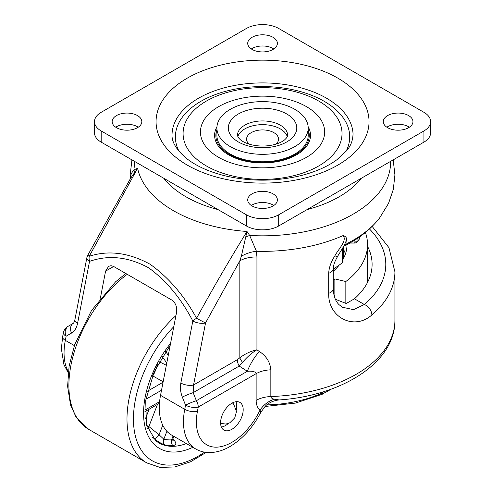<?xml version="1.0" encoding="UTF-8"?>
<svg xmlns="http://www.w3.org/2000/svg" width="492" height="492" viewBox="0 0 492 492"><rect width="100%" height="100%" fill="white"/><g stroke="black" fill="none" stroke-linecap="round" stroke-linejoin="round"><path stroke-width="0.74" d="M157.877 364.228A4.563 2.177 -63.8 0 1 157.551 365.132A4.563 0.603 24.6 0 0 157.434 365.07M154.39 371.362A4.563 1.316 -162.3 0 1 155.023 371.657A4.563 2.122 -60.5 0 1 152.748 375.181M152.077 436.908L153.891 438.366C157.68 441.502 161.296 443.667 164.746 444.86A72.287 41.734 120 0 0 172.993 445.598C176.345 445.014 176.696 443.206 174.045 440.168L172.846 439.03M172.766 440.014A4.563 2.743 133.1 0 0 174.045 440.168M172.298 439.7L172.852 440.352L172.932 438.772L171.56 439.873A4.563 3.493 -92.7 0 0 172.993 445.598M173.098 435.912L171.56 439.873A67.767 39.126 -60 0 1 163.824 439.184A4.563 3.672 -76.4 0 0 164.746 444.86M166.88 431.293L163.824 439.184L159.045 434.768A4.563 2.122 -51.1 0 1 153.891 438.366M162.76 425.193L159.045 434.768L148.892 426.546A4.563 2.116 -50.9 0 1 147.526 428.366M157.483 404.412L148.892 426.546A4.563 0.966 21.2 0 0 146.641 425.525M390.642 161.351A128.092 73.954 180 0 1 249.659 235.459L246.996 231.474L241.332 256.289A22.823 12.829 168 0 1 256.449 251.271L249.659 235.459A22.823 1.224 -20.4 0 0 245.957 236.83M335.372 299.271L346.202 303.496L354.455 298.798A109.55 63.247 180 0 0 372.1 264.376A109.55 63.247 180 0 0 367.536 246.308M221.357 427.038A15.978 9.225 120 0 0 228.294 423.483M236.363 409.51A15.978 9.225 120 0 0 235.969 401.724M220.594 422.769A15.978 9.225 -60 0 1 227.568 406.687A15.978 9.225 -60 0 1 239.881 402.407A15.978 9.225 -60 0 1 239.881 420.857A15.978 9.225 -60 0 1 223.903 430.082A15.978 9.225 -60 0 1 220.594 422.769M113.664 266.48L111.069 265.692L108.627 266.301L105.589 271.141L113.664 266.48L171.763 300.022C175.576 302.783 177.188 306.823 176.597 312.137L160.533 395.34A59.341 34.262 120 0 0 171.56 435.026L195.767 448.999A59.341 34.262 120 0 1 184.74 409.313A9.127 3.831 10.9 0 0 197.452 411.238L198.258 407.068A9.127 5.271 -120 0 0 196.37 400.709L193.159 392.659A9.127 0.922 158.2 0 0 182.329 397.093L185.546 405.144A9.127 0.922 -21.8 0 1 196.37 400.709L247.365 371.263A22.823 7.362 121.2 0 1 259.333 351.503L256.935 349.781C250.508 351.257 244.807 353.939 239.832 357.813A9.127 3.315 -134 0 0 242.587 362.364C246.824 357.229 251.609 353.035 256.935 349.781L256.935 256.996A22.823 13.179 0 0 0 239.832 260.84L239.832 357.813L237.316 359.713A9.127 5.271 -120 0 0 239.204 366.073L242.587 362.364M100.368 298.177L105.589 271.141M247.009 231.492L246.99 231.498C229.34 260.09 212.532 289.013 196.579 318.25C184.076 295.446 168.565 277.427 150.035 264.198C128.836 252.654 108.566 250.01 89.224 256.27A9.127 6.513 75 0 0 89.538 261.375C108.652 254.678 128.35 256.824 148.627 267.808C166.265 280.588 180.995 298.318 192.821 321.005A9.127 2.097 -29.4 0 1 196.579 318.25A9.127 0.369 -151.6 0 0 205.539 322.93L239.832 260.84L241.332 256.289M256.935 256.996L256.449 251.271A132.373 76.426 0 0 0 342.961 235.637C347.703 240.225 338.035 249.542 334.849 255.895C331.054 261.787 328.994 267.58 328.687 273.275L328.687 293.306C327.906 317.494 354.197 330.901 371.866 314.923A132.373 76.426 0 0 0 394.922 271.83L388.951 247.667L372.155 226.412M237.316 359.713L193.559 384.978L205.539 322.93A9.127 3.831 10.9 0 1 192.821 321.005L180.841 383.047A9.127 3.831 10.9 0 0 193.559 384.978L193.159 392.659L239.204 366.073L247.365 371.263C252.611 370.87 255.532 371.663 256.135 373.656A22.823 13.179 180 0 1 270.84 369.824C270.133 362.106 266.295 355.999 259.333 351.503M160.533 395.34L184.74 409.313L185.546 405.144A9.127 3.831 10.9 0 0 198.258 407.068L256.135 373.656L256.135 400.383C256.234 404.83 257.525 408.077 260.01 410.131A22.823 18.53 130.5 0 1 274.333 399.233C272.082 398.717 270.914 397.825 270.84 396.552L270.84 369.824M197.452 411.238A50.209 28.991 -60 0 0 216.406 447.166A50.209 28.991 -60 0 0 260.01 410.131L260.901 412.142L265.545 405.949C266.836 404.572 271.566 400.685 279.198 399.934L274.333 399.233M260.901 412.142L260.901 412.142C253.091 427.222 242.925 438.606 230.397 446.281C223.534 450.364 216.609 452.462 209.635 452.572C204.629 452.597 200.004 451.404 195.767 448.999M130.54 178.412L137.594 168.313L135.115 169.328C132.047 171.505 130.448 174.543 130.325 178.448L130.319 178.793M343.699 246.344L345.821 241.83L346.553 238.46C346.005 236.916 344.806 235.969 342.961 235.637M346.553 238.46L347.026 243.565A128.092 73.954 0 0 0 379.486 218.159L388.545 203.356L393.299 189.463L394.922 174.894L393.182 159.888M130.183 179.026L130.183 174.924A132.373 76.426 0 0 0 130.325 178.448A22.823 16.187 -179.4 0 1 130.337 178.762M134.408 172.428A22.823 16.962 47.9 0 0 135.115 169.328A128.092 73.954 180 0 1 134.464 161.351M246.996 231.474A125.921 72.699 180 0 1 137.594 168.313L89.224 256.27A9.127 0.369 -151.6 0 1 87.767 255.237A9.127 9.127 0 0 0 86.838 257.839A9.127 3.831 10.9 0 0 89.538 261.375L77.558 323.416A9.127 3.831 10.9 0 1 74.858 319.886L86.838 257.839M68.302 371.675A59.341 34.262 -60 0 1 65.319 340.366L66.125 336.196L71.488 333.096A9.127 6.421 -120 0 1 73.185 323.392L67.816 326.491A9.127 5.271 -120 0 0 65.928 330.667M63.419 332.666A9.127 3.831 -169.1 0 0 66.125 336.196A9.127 6.421 -120 0 1 67.816 326.491A9.127 9.127 0 0 0 63.419 332.666L62.613 336.836A9.127 3.831 -169.1 0 0 65.319 340.366L74.378 345.599M334.849 255.895A9.127 1.962 29.6 0 0 337.801 255.994L343.717 246.314L347.026 243.565M369.455 228.971A123.24 71.156 180 0 1 364.332 304.499A9.127 6.156 49.8 0 1 371.866 314.923M354.455 298.798L364.332 304.499L353.514 309.652L342.278 307.205M328.687 293.306A9.127 5.271 180 0 0 333.256 288.743L333.256 268.706A9.127 5.271 180 0 1 328.687 273.275M331.134 389.141A93.572 54.022 180 0 1 322.813 393.717M321.946 394.135L323.072 391.835M333.256 280.01A93.572 54.022 0 0 0 334.861 278.915L334.861 298.035M334.861 278.915L345.839 281.522L345.839 303.361M365.402 232.464A104.987 60.614 180 0 1 367.536 244.622A104.987 60.614 180 0 1 345.839 281.522M346.995 244.622A84.446 48.751 180 0 1 342.961 259.505M339.173 265.12A84.446 48.751 180 0 1 333.256 271.276M367.536 244.622L367.536 281.891A104.987 60.614 180 0 1 367.53 282.451M345.439 253.94A84.446 48.751 0 0 0 343.576 249.512M246.412 214.801A22.823 13.179 0 0 0 278.693 214.801L423.932 130.946A22.823 13.179 0 0 0 430.617 121.629A22.823 13.179 0 0 0 423.932 112.311L278.693 28.462A22.823 13.179 0 0 0 246.412 28.462L101.174 112.311A22.823 13.179 0 0 0 94.489 121.629A22.823 13.179 0 0 0 101.174 130.946L246.412 214.801L246.412 225.982A22.823 13.179 0 0 0 278.693 225.982L423.932 142.126A22.823 13.179 0 0 0 430.617 132.809L430.617 121.629M252.064 205.951A14.834 8.567 180 0 1 247.716 199.893A14.834 8.567 180 0 1 262.556 191.333A14.834 8.567 180 0 1 277.39 199.893A14.834 8.567 180 0 1 268.232 207.808A14.834 8.567 180 0 1 252.064 205.951M387.622 127.686A14.834 8.567 180 0 1 383.28 121.629A14.834 8.567 180 0 1 398.114 113.068A14.834 8.567 180 0 1 412.948 121.629A14.834 8.567 180 0 1 403.791 129.544A14.834 8.567 180 0 1 387.622 127.686M116.506 127.686A14.834 8.567 180 0 1 112.158 121.629A14.834 8.567 180 0 1 126.991 113.068A14.834 8.567 180 0 1 141.825 121.629A14.834 8.567 180 0 1 132.668 129.544A14.834 8.567 180 0 1 116.506 127.686M252.064 49.421A14.834 8.567 180 0 1 247.716 43.37A14.834 8.567 180 0 1 262.556 34.803A14.834 8.567 180 0 1 277.39 43.37A14.834 8.567 180 0 1 268.232 51.279A14.834 8.567 180 0 1 252.064 49.421M94.489 121.629L94.489 132.809A22.823 13.179 0 0 0 101.174 142.126L246.412 225.982M251.314 205.484A14.834 8.567 180 0 1 273.792 205.484M386.872 127.219A14.834 8.567 180 0 1 409.35 127.219M115.755 127.219A14.834 8.567 180 0 1 138.234 127.219M251.314 48.96A14.834 8.567 180 0 1 273.792 48.96M308.201 127.969L308.201 135.423A45.645 26.353 180 0 1 262.556 161.776A45.645 26.353 180 0 1 216.91 135.423L216.91 127.969A45.645 26.353 0 0 0 262.556 154.322A45.645 26.353 0 0 0 308.201 127.969A45.645 26.353 0 0 0 294.831 109.335A45.645 26.353 0 0 0 245.084 103.621A45.645 26.353 0 0 0 216.91 127.969M276 144.131A15.978 9.225 0 0 0 278.527 139.15A15.978 9.225 0 0 0 273.847 132.625A15.978 9.225 0 0 0 256.437 130.626A15.978 9.225 0 0 0 246.578 139.15A15.978 9.225 0 0 0 249.106 144.131M287.31 136.751A25.104 14.496 0 0 0 280.305 128.898A25.104 14.496 0 0 0 254.905 125.343A25.104 14.496 0 0 0 237.796 136.751M357.069 238.608L357.069 241.787L359.32 239.155L359.32 237.07M359.959 236.615A98.136 56.66 180 0 1 359.32 239.155M342.543 248.239L342.543 262.537A98.136 56.66 180 0 1 333.256 269.007M357.069 241.787L351.46 242.119M354.91 243.085L349.794 243.085M354.75 242.667C354.787 243.306 355.421 243.122 356.651 242.119M166.339 365.255A23574.844 6149.391 -145.4 0 0 159.217 361.749M155.023 371.657A36.008 20.793 -60 0 1 157.551 365.132M152.508 375.765A23574.844 14745.295 4.5 0 0 163.153 381.774M158.633 403.748A23574.844 19708.413 -88 0 0 159.396 404.055M162.249 356.589L166.77 363.028M168.27 355.249L165.601 351.448M170.583 343.293A76.992 44.452 120 0 0 144.833 425.98A76.992 44.452 120 0 0 192.858 447.32M186.363 443.569A72.472 41.845 -60 0 1 155.521 440.5L146.481 424.91L145.694 400.476L154.082 372.05L170.22 345.163M204.537 452.154A91.291 52.706 -60 0 1 135.343 435.875A91.291 52.706 -60 0 1 173.793 326.645M175.927 315.606A95.854 55.344 120 0 0 146.844 462.923L160.005 467.4L174.838 466.963L190.484 461.828L206.216 452.388M146.844 462.923L88.751 429.381A95.854 55.344 -60 0 1 72.398 358.643A95.854 55.344 -60 0 1 127.237 274.315M149.125 409.239L145.355 418.944M163.067 382.216L147.489 391.208M145.878 399.252L161.517 390.224M159.593 401.65L144.906 410.125M256.135 400.383A22.823 13.179 180 0 1 270.84 396.552A132.373 76.426 180 0 0 394.922 320.28L394.922 271.83M163.824 178.301A108.326 62.539 0 0 0 217.974 209.567M307.131 209.567A108.326 62.539 0 0 0 361.282 178.301M180.841 383.047C180.01 387.684 180.509 392.364 182.329 397.093M71.488 333.096C74.587 331.214 76.611 327.986 77.558 323.416M333.256 268.706C333.748 263.306 334.788 261.836 337.801 255.994A9.127 1.962 29.6 0 0 337.807 255.975M266.744 404.904A96.284 55.59 0 0 0 323.029 392.622M333.256 269.702A81.02 46.777 0 0 0 334.738 268.097M342.961 252.587A81.02 46.777 0 0 0 343.576 246.855L343.57 246.553M187.255 165.103A106.481 61.475 180 0 1 187.255 78.16A106.481 61.475 180 0 1 337.85 78.16A106.481 61.475 180 0 1 337.85 165.103A106.481 61.475 180 0 1 187.255 165.103M278.693 214.801L278.693 225.982M101.174 130.946L101.174 142.126M423.932 130.946L423.932 142.126M198.547 98.215A90.516 52.263 180 0 1 296.067 86.623A90.516 52.263 180 0 1 353.041 133.769C352.887 140.091 350.993 145.404 347.352 149.697L336.965 159.679C327.266 166.856 314.529 172.341 298.749 176.136C273.841 181.665 249.063 181.505 224.401 175.662C209.309 171.813 197.12 166.407 187.839 159.451C176.573 150.447 171.314 141.887 172.065 133.769A90.516 52.263 180 0 1 198.547 98.215M179.057 151.327A87.158 50.319 180 0 1 200.921 101.303A87.158 50.319 180 0 1 307.229 93.677A87.158 50.319 180 0 1 346.048 151.327M206.369 101.075A79.458 45.873 180 0 1 339.308 121.641A79.458 45.873 180 0 1 241.99 177.827A79.458 45.873 180 0 1 206.369 101.075M218.645 106.641A62.097 35.848 180 0 1 322.531 122.711A62.097 35.848 180 0 1 246.48 166.616A62.097 35.848 180 0 1 218.645 106.641M308.146 126.702A47.952 27.681 180 0 1 262.556 162.963A47.952 27.681 180 0 1 216.96 126.702M308.201 129.722A46.703 26.962 180 0 1 262.556 162.385A46.703 26.962 180 0 1 216.91 129.722M280.305 125.171A25.104 14.496 0 0 0 252.943 122.028A25.104 14.496 0 0 0 237.445 135.423L238.245 137.52L240.465 139.833C242.857 141.807 246.375 143.412 251.018 144.666C258.632 146.499 266.264 146.511 273.909 144.709C278.595 143.473 282.15 141.862 284.585 139.882C287.002 137.582 288.023 136.1 287.66 135.423A25.104 14.496 0 0 0 280.305 125.171M286.762 113.99A34.231 19.766 0 0 0 229.487 122.852A34.231 19.766 0 0 0 271.412 147.059A34.231 19.766 0 0 0 286.762 113.99M88.751 429.381L76.032 417.038L70.54 405.002L67.601 386.318L69.114 366.097L74.679 344.714L91.543 310.446L115.522 281.873L125.786 273.478M173.867 436.355L172.932 438.772M159.451 403.274L144.9 411.675M232.402 402.917L233.528 403.901L236.523 411.417L234.758 417.837L229.869 422.757L225.926 424.073L220.607 423.348M130.183 174.924L131.924 159.888M279.198 399.934C341.971 395.789 395.408 362.37 394.922 320.28M87.767 255.237L130.552 178.387M73.185 323.392C73.763 323.096 74.317 321.928 74.858 319.886M68.179 372.696L63.954 364.757L61.383 348.84L62.613 336.836M333.256 288.743C333.625 298.915 337.321 302.9 338.902 304.542L342.291 307.211M379.486 218.159C370.476 229.549 358.637 238.891 343.957 246.203M322.444 394.172L295.409 403.102L264.991 406.49M343.576 258.362L343.576 246.855M342.961 247.55L342.961 262.113"/></g></svg>
